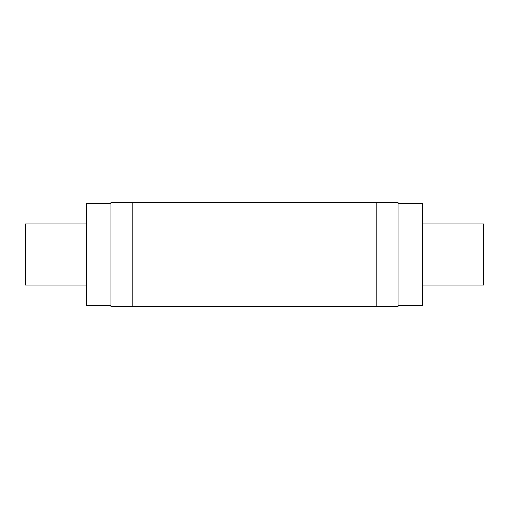 <?xml version="1.0" encoding="UTF-8"?>
<svg xmlns="http://www.w3.org/2000/svg" width="509" height="509" viewBox="0 0 509 509"><rect width="100%" height="100%" fill="white"/><g stroke="black" fill="none" stroke-linecap="round" stroke-linejoin="round"><path stroke-width="0.76" d="M422.47 285.04L483.55 285.04L483.55 223.96L422.47 223.96L483.55 223.96L483.55 285.04L422.47 285.04M398.038 305.654L422.47 305.654L422.47 203.346L398.038 203.346L422.47 203.346L422.47 305.654L398.038 305.654M86.53 223.96L25.45 223.96L25.45 285.04L86.53 285.04L25.45 285.04L25.45 223.96L86.53 223.96M110.962 203.346L86.53 203.346L86.53 305.654L110.962 305.654L86.53 305.654L86.53 203.346L110.962 203.346M110.962 202.582L110.962 306.418L132.187 306.418L110.962 306.418L110.962 202.582L376.813 202.582L110.962 202.582M398.038 306.418L132.187 306.418L132.187 202.582L132.187 306.418L398.038 306.418L398.038 202.582L376.813 202.582L376.813 306.418L376.813 202.582L398.038 202.582L398.038 306.418"/></g></svg>
